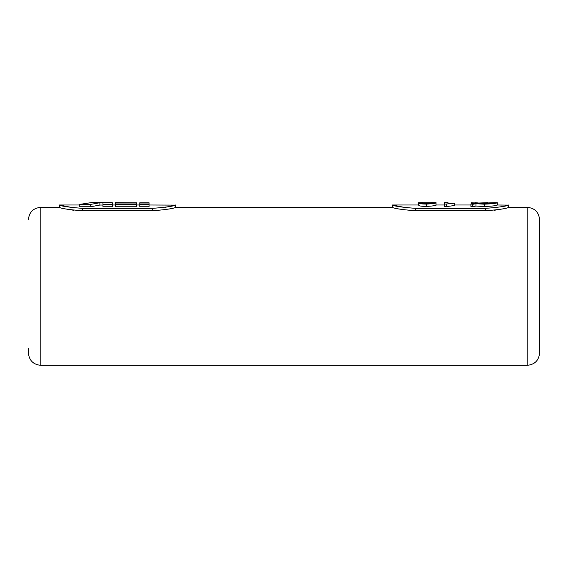 <?xml version="1.0" encoding="UTF-8"?>
<svg xmlns="http://www.w3.org/2000/svg" width="568" height="568" viewBox="0 0 568 568"><rect width="100%" height="100%" fill="white"/><g stroke="black" fill="none" stroke-linecap="round" stroke-linejoin="round"><path stroke-width="0.85" d="M432.518 202.79L432.596 202.705C433.171 202.996 431.197 203.301 426.675 203.635L418.786 203.131C419.489 203.685 422.045 204.019 426.44 204.118C433.583 203.6 436.778 203.124 436.039 202.677L431.538 202.669M426.185 203.635L426.185 202.89L432.518 202.705M418.431 204.998L418.431 202.719L422.585 202.669M418.431 202.719L426.185 202.89M426.44 204.118L426.44 206.482C433.632 205.943 436.835 205.446 436.039 205.005L436.039 202.677M426.44 206.482C422.052 206.383 419.496 206.042 418.786 205.467L418.786 203.131M444.488 202.669L444.488 204.189L454.698 203.174L448.01 203.259L448.01 202.669L444.488 202.669M454.698 203.174L454.698 205.517L446.597 206.553L444.488 206.553L444.488 204.189M446.597 206.553L446.597 204.189M497.298 202.691L497.298 205.02C497.035 205.623 492.669 206.134 484.206 206.553L475.956 206.042L472.761 206.695L470.893 206.39L470.893 204.026L472.761 204.324L475.956 203.685L484.206 204.189C492.619 203.784 496.986 203.287 497.298 202.691L493.777 202.698C493.784 203.074 490.589 203.394 484.206 203.635L478.164 203.337L493.777 202.698M472.761 206.695L472.761 204.324M471.241 203.955L471.241 202.698L474.202 203.443L470.893 204.026M487.649 202.669L476.509 203.131L471.241 202.698M497.646 204.998L497.298 203.365M484.206 206.553L484.206 204.189M475.956 206.042L475.956 203.685M485.384 210.813C499.499 209.627 507.245 208.463 508.616 207.32C507.267 208.463 499.52 209.627 485.384 210.813L415.67 210.813C401.555 209.627 393.809 208.463 392.438 207.32C393.787 208.463 401.533 209.627 415.67 210.813L415.67 208.385C401.555 207.235 393.809 206.106 392.438 204.998C393.787 206.106 401.533 207.235 415.67 208.385L485.384 208.385C499.499 207.235 507.245 206.106 508.616 204.998C507.267 206.106 499.52 207.235 485.384 208.385L485.384 210.813L489.95 210.678M392.878 207.448L392.438 207.32L392.438 204.998L406.809 207.881M501.814 206.674L506.883 205.474M508.168 205.126L497.298 204.998M82.616 208.385C68.501 207.235 60.755 206.106 59.384 204.998C60.733 206.106 68.48 207.235 82.616 208.385L152.331 208.385C166.445 207.235 174.191 206.106 175.562 204.998C174.213 206.106 166.467 207.235 152.331 208.385L152.331 210.813C166.445 209.627 174.191 208.463 175.562 207.32C174.213 208.463 166.467 209.627 152.331 210.813L82.616 210.813C68.501 209.627 60.755 208.463 59.384 207.32C60.733 208.463 68.48 209.627 82.616 210.813L82.616 208.385M508.616 204.998L508.616 207.32L527.21 207.32L527.21 365.33L40.789 365.33L40.789 207.32L59.384 207.32L59.384 204.998L73.755 207.881M73.776 210.302L66.165 209.045M165.26 207.32L173.829 205.474M175.114 205.126L149.057 204.998M392.438 207.32L175.121 207.448M494.224 210.302L501.835 209.045M527.21 207.32C534.736 208.051 538.862 212.184 539.6 219.709L539.6 352.934C538.862 360.46 534.736 364.592 527.21 365.33M40.789 365.33C33.264 364.592 29.138 360.46 28.4 352.934L28.4 348.291M112.265 204.388L112.265 206.759L102.971 206.759L102.971 204.388L112.265 204.388L112.265 202.669L90.965 202.669L79.733 204.388L90.71 204.388L99.869 202.733L102.971 202.733L102.971 204.388M102.971 205.055L99.869 205.055L90.71 206.759L79.733 206.759L79.733 204.388M136.661 204.388L136.661 206.759L115.361 206.759L115.361 204.388L136.661 204.388L136.661 203.017L115.361 203.017L115.361 204.388M149.057 204.388L149.057 206.759L139.763 206.759L139.763 204.388L149.057 204.388L149.057 203.017L139.763 203.017L139.763 204.388M139.763 202.79L149.057 202.79L139.763 203.017M136.661 202.79L115.361 202.669L136.661 203.017M99.869 205.055L99.869 202.733M90.71 206.759L90.71 204.388M474.862 202.669L478.27 202.946M432.163 202.719L421.953 202.726M392.438 204.998L418.765 204.998M436.039 204.998L444.488 204.998M454.698 204.998L470.893 204.998M175.562 207.32L175.562 204.998M40.789 207.32C33.264 208.051 29.138 212.184 28.4 219.709M139.763 204.998L136.661 204.998M115.361 204.998L112.265 204.998M79.733 204.998L59.384 204.998"/></g></svg>
